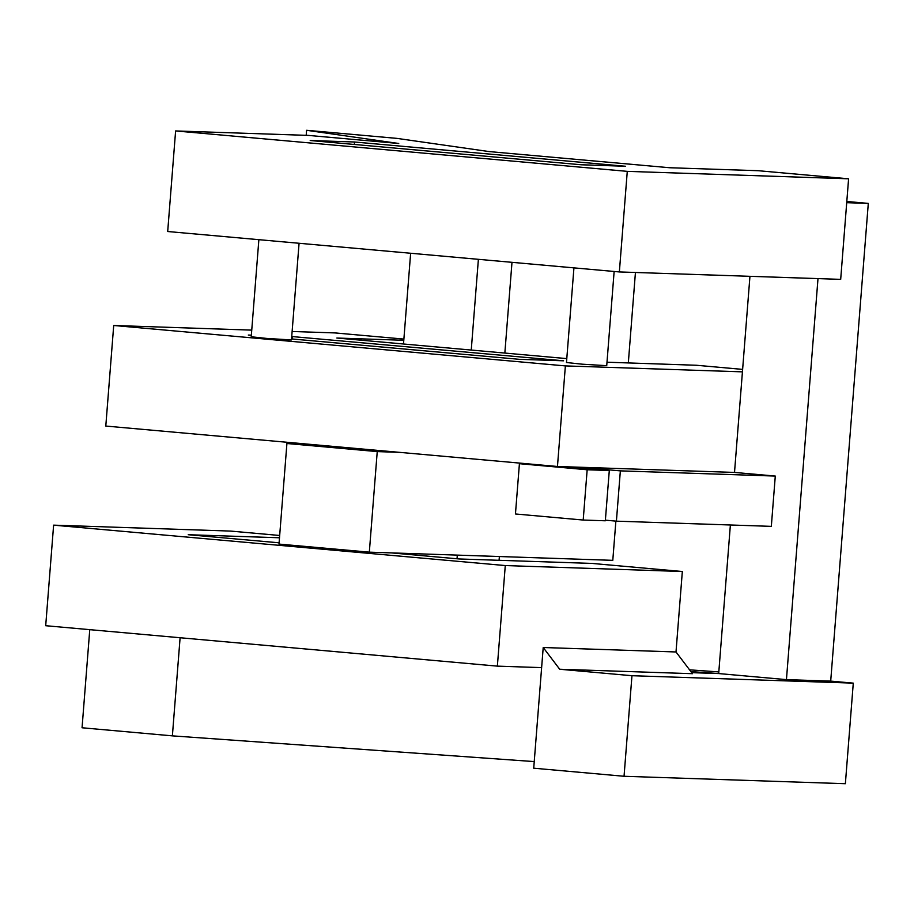 <?xml version="1.0" encoding="UTF-8"?>
<svg xmlns="http://www.w3.org/2000/svg" width="914" height="914" viewBox="0 0 914 914"><rect width="100%" height="100%" fill="white"/><g stroke="black" fill="none" stroke-linecap="round" stroke-linejoin="round"><path stroke-width="1.37" d="M499.078 560.305L499.375 556.523M635.436 272.475L628.318 362.972M615.876 521.106L612.791 560.339L391.466 552.901L459.216 558.968L592.009 563.424L682.335 571.513L505.282 565.56L53.618 525.15L230.671 531.091L279.673 535.478M742.625 369.393L696.365 365.257L606.999 362.207M53.618 525.15L45.7 625.713L497.365 666.135L541.625 667.62L533.719 768.194L624.045 776.272L845.37 783.709L853.288 683.135L830.7 681.113L868.3 203.399L846.81 201.48M718.815 671.916L689.556 669.836M690.893 671.596L718.69 673.561L691.704 672.658M624.045 776.272L631.962 675.709L559.699 669.242L692.492 673.698L676.006 651.968L682.335 571.513M830.7 681.113L786.44 679.628L718.69 673.561L730.377 524.979M631.962 675.709L853.288 683.135M279.49 537.775L188.215 534.713L279.101 542.813M786.44 679.628L817.996 278.61M775.289 476.068L771.325 526.361L616.402 521.163L620.355 470.87L579.59 467.225L557.46 466.483L565.378 365.908L742.431 371.849L734.513 472.424L775.289 476.068L620.355 470.87M749.948 276.325L742.431 371.849M410.637 253.258L403.497 343.995M471.247 350.062L478.388 259.325M175.614 130.942L167.696 231.516L619.361 271.938L840.686 279.364L848.592 178.801L758.266 170.712L669.734 167.742L489.07 151.575L396.927 138.38L306.601 130.291L398.733 143.487L308.406 135.409L175.614 130.942L627.278 171.364L848.592 178.801M625.473 166.257L581.201 164.771L310.212 140.516L354.472 142.001L625.473 166.257M868.3 203.399L846.718 202.68M306.601 130.291L306.201 135.329M627.278 171.364L619.361 271.938M354.472 142.001L354.278 144.458M258.868 239.674L251.224 336.775L266.785 338.431L291.463 339.939L299.072 243.273M251.75 330.125L113.713 325.487L565.378 365.908M403.874 339.083L335.038 332.924L292.126 331.485M566.794 358.608L336.843 338.031L403.782 340.282M291.726 336.523L563.572 360.802L519.312 359.316L291.543 338.934M251.339 335.335L248.311 335.061L251.35 335.164M573.935 267.871L566.486 362.515L582.047 364.172L606.725 365.68L614.139 271.469M292.377 339.003L292.571 336.546M286.916 443.507L278.998 544.081L369.325 552.159L377.242 451.596L286.916 443.507L309.046 444.25L557.46 466.483M377.242 451.596L399.372 452.339M113.713 325.487L105.796 426.061L309.046 444.25M616.402 521.163L605.388 520.169M568.531 466.848L609.295 470.504L587.165 469.762L519.415 463.695L530.474 464.061M734.513 472.424L579.59 467.225M519.415 463.695L515.45 513.976L583.201 520.043L605.331 520.786L609.295 470.504M583.201 520.043L587.165 469.762M369.325 552.159L391.466 552.901M511.989 262.329L504.848 353.067M457.023 558.774L457.308 555.118M541.625 667.62L543.213 647.512L559.699 669.242M497.365 666.135L505.282 565.56M676.006 651.968L543.213 647.512M180.104 637.744L172.38 735.861L82.054 727.773L89.766 629.666M172.38 735.861L534.233 761.591"/></g></svg>
